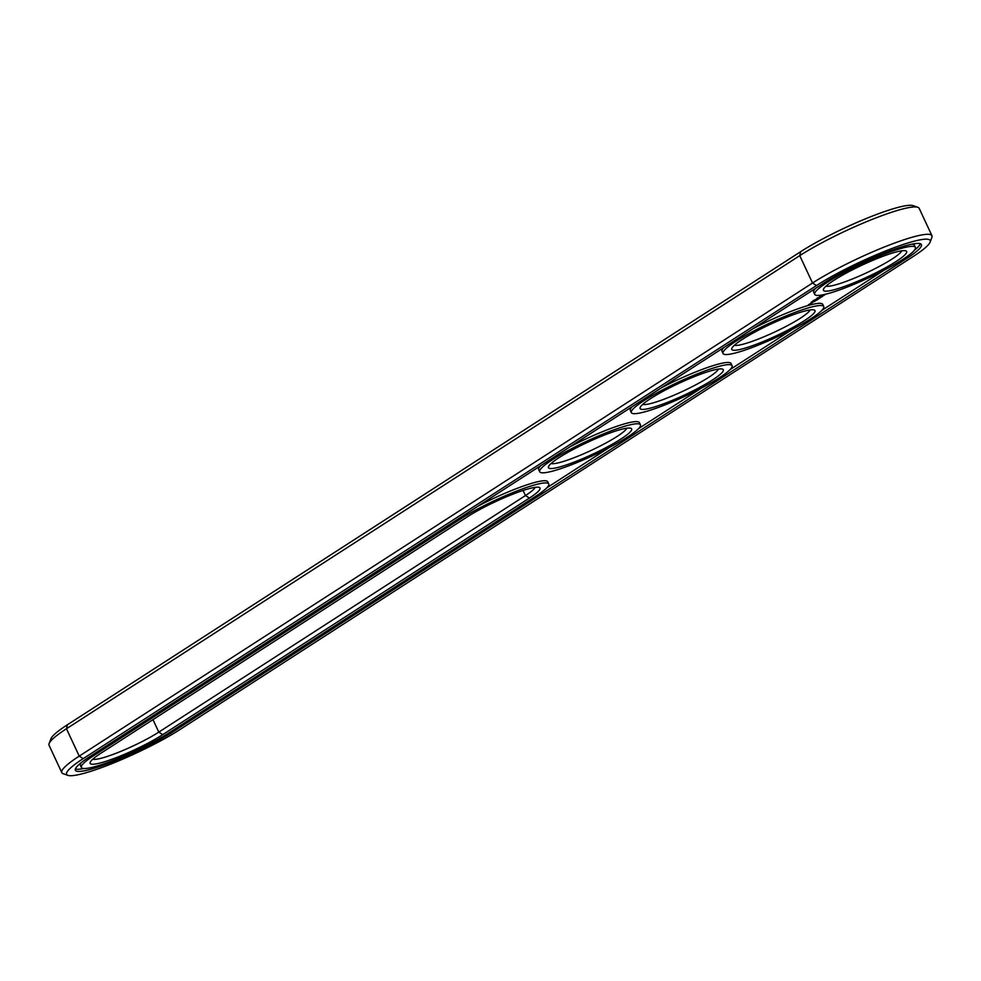 <?xml version="1.0" encoding="UTF-8"?>
<svg xmlns="http://www.w3.org/2000/svg" width="981" height="981" viewBox="0 0 981 981"><rect width="100%" height="100%" fill="white"/><g stroke="black" fill="none" stroke-linecap="round" stroke-linejoin="round"><path stroke-width="1.47" d="M930.123 242.123L931.889 237.427A75.5 10.632 155 0 0 931.95 235.722L919.185 208.364A75.5 10.632 155 0 0 917.848 207.31A75.5 10.632 155 0 0 868.516 220.872A75.5 10.632 155 0 0 799.76 255.649L66.463 728.748A75.5 10.632 155 0 0 49.111 743.573A75.5 10.632 155 0 0 49.05 745.278L61.815 772.636A75.5 10.632 155 0 0 63.152 773.69L67.885 775.358A71.871 10.129 155 0 0 114.851 762.445A71.871 10.129 155 0 0 180.308 729.337L913.605 256.237A71.871 10.129 155 0 0 930.123 242.123A71.871 10.129 155 0 0 890.736 248.941A71.871 10.129 155 0 0 816.486 285.532L83.189 758.632A71.871 10.129 155 0 0 67.885 775.358M917.848 207.31L913.115 205.642A71.871 10.129 155 0 0 866.149 218.555A71.871 10.129 155 0 0 800.692 251.663L67.395 724.763A71.871 10.129 155 0 0 50.877 738.877L49.111 743.573M931.95 235.722A75.5 10.632 155 0 0 885.953 246.354A75.5 10.632 155 0 0 812.526 283.019L79.228 756.118A75.5 10.632 155 0 0 61.815 772.636M89.725 756.658A62.208 8.768 155 0 0 75.365 770.281A62.208 8.768 155 0 0 113.269 761.514A62.208 8.768 155 0 0 173.784 731.311L907.069 258.211A62.208 8.768 155 0 0 921.429 244.6A62.208 8.768 155 0 0 883.525 253.356A62.208 8.768 155 0 0 823.01 283.558L89.725 756.658M92.754 759.22A42.281 5.96 155 0 0 120.491 751.507A42.281 5.96 155 0 0 158.799 732.12L525.448 495.564A42.281 5.96 155 0 0 535.135 487.349M642.714 404.393A42.281 5.96 155 0 0 682.727 391.309A42.281 5.96 155 0 0 718.46 369.077M734.377 345.251A42.281 5.96 155 0 0 774.377 332.167A42.281 5.96 155 0 0 810.122 309.935M826.039 286.121A42.281 5.96 155 0 0 866.039 273.037A42.281 5.96 155 0 0 901.784 250.805M551.064 463.535A42.281 5.96 155 0 0 591.065 450.451A42.281 5.96 155 0 0 626.798 428.207M75.39 768.945A62.208 8.768 155 0 0 84.023 768.503M546.858 487.79L609.238 447.544M638.521 428.648L700.9 388.402M730.183 369.518L792.562 329.26M821.845 310.376L884.224 270.131M914.513 250.081A62.208 8.768 155 0 0 920.386 243.754M529.409 498.078A45.899 6.462 155 0 0 539.182 487.398A45.899 6.462 155 0 0 509.188 495.65A45.899 6.462 155 0 0 467.385 516.791L100.736 753.334A45.899 6.462 155 0 0 90.178 762.347A45.899 6.462 155 0 0 115.341 757.994A45.899 6.462 155 0 0 162.76 734.634L529.409 498.078L525.448 495.564L523.069 490.463M709.582 371.186A45.899 6.462 155 0 0 666.222 389.604A45.899 6.462 155 0 0 640.152 407.532A45.899 6.462 155 0 0 684.456 395.024A45.899 6.462 155 0 0 722.507 369.126A45.899 6.462 155 0 0 709.582 371.186M801.244 312.044A45.899 6.462 155 0 0 757.884 330.462A45.899 6.462 155 0 0 731.814 348.39A45.899 6.462 155 0 0 776.118 335.882A45.899 6.462 155 0 0 814.169 309.984A45.899 6.462 155 0 0 801.244 312.044M892.906 252.902A45.899 6.462 155 0 0 849.546 271.32A45.899 6.462 155 0 0 823.476 289.248A45.899 6.462 155 0 0 867.78 276.752A45.899 6.462 155 0 0 905.831 250.854A45.899 6.462 155 0 0 892.906 252.902M617.92 430.316A45.899 6.462 155 0 0 574.559 448.734A45.899 6.462 155 0 0 548.489 466.662A45.899 6.462 155 0 0 592.794 454.154A45.899 6.462 155 0 0 630.844 428.268A45.899 6.462 155 0 0 617.92 430.316M820.006 296.618L821.391 296.004L819.981 296.581M819.491 296.385L820.374 296.642M819.773 296.887L820.386 296.667M819.172 297.451L818.142 297.77L819.147 297.427M817.271 297.856L818.093 298.101L816.817 298.678L818.056 298.138M817.308 298.298L818.068 298.163M816.462 298.972L817.198 298.69M816.45 299.046L817.21 298.714M814.953 299.83L815.591 299.475L814.953 299.83M813.752 300.211L812.746 301.241L813.997 300.701M812.243 301.927L811.213 302.258L812.268 301.608M81.276 762.617A55.561 7.823 155 0 0 80.381 765.303L81.386 767.473A55.561 7.823 155 0 0 115.243 759.637A55.561 7.823 155 0 0 169.296 732.66L535.933 496.116A55.561 7.823 155 0 0 548.759 483.952A55.561 7.823 155 0 0 514.902 491.775A55.561 7.823 155 0 0 460.862 518.753L94.213 755.309A55.561 7.823 155 0 0 81.386 767.473M548.759 483.952L547.741 481.781A55.561 7.823 155 0 0 478.201 506.024M911.766 244.195A55.561 7.823 -25 0 1 914.39 245.238L915.408 247.396A55.561 7.823 155 0 0 898.768 249.125A55.561 7.823 155 0 0 842.986 273.172A55.561 7.823 155 0 0 814.684 294.374A55.561 7.823 155 0 0 868.357 277.979A55.561 7.823 155 0 0 915.408 247.396M814.684 294.374L813.666 292.203A55.561 7.823 -25 0 1 815.567 288.365M810.809 303.264L812.697 302.393L810.809 303.264M810.637 303.767L808.405 304.699L810.625 303.73M811.63 303.129L810.392 303.534L811.606 303.092M825.806 294.214L822.691 295.661L825.806 294.214M824.089 295.342L821.44 296.409L824.089 295.342M822.483 296.47L819.135 297.905L822.483 296.47M818.681 298.727L820.717 297.562L818.546 298.469M817.345 299.781L818.461 299.058L817.32 299.708M816.768 300.149L814.537 300.824L816.768 300.149M814.953 301.326L812.709 302.001L814.917 301.253M753.187 328.61A55.561 7.823 -25 0 1 806.1 306.097A55.561 7.823 -25 0 1 822.728 304.368L823.746 306.538A55.561 7.823 155 0 0 807.118 308.255A55.561 7.823 155 0 0 751.323 332.301A55.561 7.823 155 0 0 723.022 353.503A55.561 7.823 155 0 0 776.694 337.121A55.561 7.823 155 0 0 823.746 306.538M723.022 353.503L722.016 351.333A55.561 7.823 -25 0 1 723.917 347.495M661.525 387.753A55.561 7.823 -25 0 1 714.438 365.226A55.561 7.823 -25 0 1 731.066 363.51L732.084 365.68A55.561 7.823 155 0 0 715.456 367.397A55.561 7.823 155 0 0 659.673 391.444A55.561 7.823 155 0 0 631.359 412.645A55.561 7.823 155 0 0 685.032 396.25A55.561 7.823 155 0 0 732.084 365.68M631.359 412.645L630.354 410.475A55.561 7.823 -25 0 1 632.255 406.637M569.863 446.882A55.561 7.823 -25 0 1 622.776 424.368A55.561 7.823 -25 0 1 639.404 422.652L640.421 424.81A55.561 7.823 155 0 0 623.793 426.539A55.561 7.823 155 0 0 568.011 450.586A55.561 7.823 155 0 0 539.697 471.775A55.561 7.823 155 0 0 593.37 455.392A55.561 7.823 155 0 0 640.421 424.81M539.697 471.775L538.692 469.617A55.561 7.823 -25 0 1 540.592 465.779M811.164 303.08L812.342 302.577L811.128 303.019M809.484 304.294L810.281 303.914L809.46 304.233M83.189 758.632L79.228 756.118L66.463 728.748L67.395 724.763M816.486 285.532L812.526 283.019L799.76 255.649L800.692 251.663M152.975 719.637L158.799 732.12L162.76 734.634M173.784 731.311L173.232 730.122M907.069 258.211L906.481 256.948M93.661 754.119L94.213 755.309M460.31 517.576L460.862 518.753"/></g></svg>
